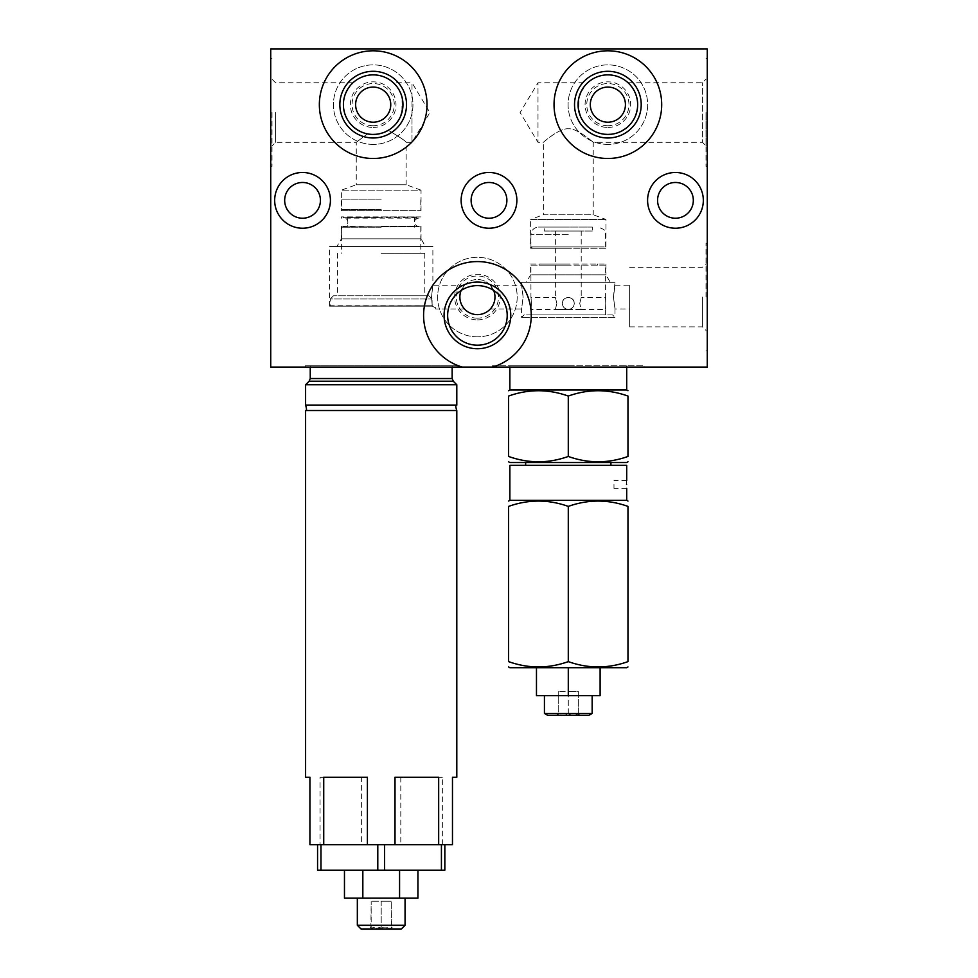 <?xml version="1.0" encoding="UTF-8"?>
<svg xmlns="http://www.w3.org/2000/svg" width="978" height="978" viewBox="0 0 978 978"><rect width="100%" height="100%" fill="white"/><g stroke="black" fill="none" stroke-linecap="round" stroke-linejoin="round"><path stroke-width="0.73" stroke-dasharray="4.89 3.67" d="M707.265 48.9L270.735 48.9L270.735 367.08L707.265 367.08L707.265 48.9M675.456 182.47A17.885 17.885 0 0 0 657.571 200.356A17.885 17.885 0 0 0 675.456 218.228A17.885 17.885 0 0 0 693.329 200.356A17.885 17.885 0 0 0 675.456 182.47M489 182.47A17.885 17.885 0 0 0 471.115 200.356A17.885 17.885 0 0 0 489 218.228A17.885 17.885 0 0 0 506.885 200.356A17.885 17.885 0 0 0 489 182.47M302.544 182.47A17.885 17.885 0 0 0 284.671 200.356A17.885 17.885 0 0 0 302.544 218.228A17.885 17.885 0 0 0 320.429 200.356A17.885 17.885 0 0 0 302.544 182.47M477.423 336.848A39.768 39.768 0 0 1 437.643 297.08A39.768 39.768 0 0 1 477.423 257.3A39.768 39.768 0 0 1 517.191 297.08A39.768 39.768 0 0 1 477.423 336.848A39.768 39.768 0 0 0 517.191 297.08A39.768 39.768 0 0 0 477.423 257.3A39.768 39.768 0 0 0 437.643 297.08A39.768 39.768 0 0 0 477.423 336.848M373.18 144.414A39.768 39.768 0 0 1 333.412 104.646A39.768 39.768 0 0 1 373.18 64.878A39.768 39.768 0 0 1 412.96 104.646A39.768 39.768 0 0 1 373.18 144.414A39.768 39.768 0 0 0 412.96 104.646A39.768 39.768 0 0 0 373.18 64.878A39.768 39.768 0 0 0 333.412 104.646A39.768 39.768 0 0 0 373.18 144.414M607.876 144.414A39.768 39.768 0 0 1 568.096 104.646A39.768 39.768 0 0 1 607.876 64.878A39.768 39.768 0 0 1 647.644 104.646A39.768 39.768 0 0 1 607.876 144.414A39.768 39.768 0 0 0 647.644 104.646A39.768 39.768 0 0 0 607.876 64.878A39.768 39.768 0 0 0 568.096 104.646A39.768 39.768 0 0 0 607.876 144.414M707.265 297.08L707.265 243.241L707.265 297.08M707.265 112.531L707.265 166.37L707.265 112.531M492.533 367.08L644.209 367.08L492.533 367.08A53.839 53.839 0 0 0 521.286 284.195A53.839 53.839 0 0 0 433.56 284.195A53.839 53.839 0 0 0 462.313 367.08M457.117 367.08L305.283 367.08L457.117 367.08L457.117 365.809L305.283 365.809L305.283 367.08M270.735 112.531L270.735 166.37L270.735 112.531M272.006 112.531L272.006 166.37L272.006 112.531M275.564 112.531L275.564 142.311L275.564 112.531M343.767 109.255L343.437 105.966L343.767 109.255M343.461 102.69L343.865 99.414L343.461 102.69M344.329 97.287L344.635 96.162L344.329 97.287M345.051 94.866L349.525 86.553M351.75 83.974L352.948 82.788M352.557 83.167L351.811 83.9M349.354 86.773L348.914 87.384M345.784 92.983L345.515 93.631M345.478 115.575L346.884 118.619L345.478 115.575M347.398 119.548L348.718 121.627L347.398 119.548M348.853 121.81L351.029 124.548L348.853 121.81M352.789 126.345L353.853 127.299L352.789 126.345M360.65 131.663L362.471 132.433L360.65 131.663M364.122 133.02L367.41 133.864L364.122 133.02M371.237 134.365L371.982 134.402M373.18 134.426A29.78 29.78 0 0 0 402.96 104.646A29.78 29.78 0 0 0 373.18 74.866A29.78 29.78 0 0 0 343.4 104.646A29.78 29.78 0 0 0 373.18 134.426L376.175 134.279M367.41 133.864L356.261 142.311L367.41 133.864M385.259 131.871L391.823 127.873M394.623 83.974L395.87 85.343L393.376 82.751L412.007 82.751L412.007 112.531L412.007 82.751L429.892 112.531L412.007 142.311L412.007 112.531L412.007 142.311L406.151 142.311C405.894 141.248 399.953 137.238 388.315 130.294C399.953 137.238 405.894 141.248 406.151 142.311L406.151 184.744L356.261 184.744L356.261 142.311L275.564 142.311L272.006 145.881M394.867 125.05L397.374 122.018M399.342 118.888L400.833 115.71M402.606 109.243L402.936 105.954M402.899 102.666L402.496 99.377M402.044 97.299L401.726 96.125L402.044 97.299M400.919 93.778L400.577 92.959L400.919 93.778M394.537 83.876L393.816 83.167M402.105 97.531L401.897 112.531C400.357 119.292 395.833 125.208 388.315 130.294M406.151 184.744L356.261 184.744L341.371 190.172L421.041 190.172L406.151 184.744M421.041 210.661L421.041 190.172L341.371 190.172L341.371 210.661L421.041 210.661L341.371 210.661M381.2 210.661L347.789 210.661L381.2 210.661M381.2 209.39L341.615 209.39L381.2 209.39M381.2 199.842L341.615 199.842L381.2 199.842M373.18 122.213A17.567 17.567 0 0 0 390.748 104.646A17.567 17.567 0 0 0 373.18 87.079A17.567 17.567 0 0 0 355.625 104.646A17.567 17.567 0 0 0 373.18 122.213M373.18 125.734A21.1 21.1 0 0 1 352.092 104.646A21.1 21.1 0 0 1 373.18 83.546A21.1 21.1 0 0 1 394.281 104.646A21.1 21.1 0 0 1 373.18 125.734M373.18 127.446A22.8 22.8 0 0 0 395.98 104.646A22.8 22.8 0 0 0 373.18 81.846A22.8 22.8 0 0 0 350.381 104.646A22.8 22.8 0 0 0 373.18 127.446M373.18 50.807A53.839 53.839 0 0 0 319.354 104.646A53.839 53.839 0 0 0 373.18 158.485A53.839 53.839 0 0 0 427.019 104.646A53.839 53.839 0 0 0 373.18 50.807M607.876 50.807A53.839 53.839 0 0 0 554.037 104.646A53.839 53.839 0 0 0 607.876 158.485A53.839 53.839 0 0 0 661.703 104.646A53.839 53.839 0 0 0 607.876 50.807M580.272 115.844L581.861 119.157L580.284 115.856M593.67 130.82L594.416 131.211L593.67 130.82M600.064 133.387L601.054 133.631M604.575 134.243L608.524 134.414M578.45 109.267L578.12 105.991M578.157 102.714L578.548 99.438M579.025 97.238L579.318 96.186M580.174 93.705L580.455 93.008M583.585 87.397L584.037 86.785M585.174 85.367L586.421 83.986M586.47 83.937L587.24 83.167M705.994 145.881L705.994 112.531L705.994 145.881L702.436 142.311L702.436 82.751L702.436 142.311L593.23 142.311L593.23 214.805L543.34 214.805L543.34 142.311C541.286 144.157 559.11 127.776 568.291 128.803C577.46 127.763 595.296 144.157 593.23 142.311C595.296 144.157 577.46 127.776 568.291 128.803C559.123 127.763 541.286 144.157 543.34 142.311L537.998 142.311L520.1 112.531L537.998 82.751L537.998 142.311L537.998 82.751L587.68 82.751L585.199 85.343M584.795 85.819L579.062 97.103L578.646 110.355M607.876 74.866A29.78 29.78 0 0 0 578.084 104.646A29.78 29.78 0 0 0 607.876 134.426A29.78 29.78 0 0 0 637.656 104.646A29.78 29.78 0 0 0 607.876 74.866M636.727 97.262L636.409 96.15M635.541 93.619L635.272 92.971M632.13 87.372L631.654 86.712M630.553 85.343L628.108 82.788M628.512 83.167L629.257 83.912M629.319 83.986L630.565 85.367M635.284 93.008L635.578 93.729M636.421 96.186L636.69 97.152M610.822 134.279L614.575 133.656M625.798 128.424L626.702 127.715L625.798 128.424M633.878 119.157L635.468 115.844L633.878 119.157M614.587 133.656L611.164 134.243M705.994 112.531L705.994 166.37L705.994 112.531M532.362 246.933L568.291 246.933L532.362 246.933L530.614 248.241L568.291 248.241L530.614 248.241L530.614 219.439L605.957 219.439L530.614 219.439L543.34 214.805L593.23 214.805L605.957 219.439L605.957 248.241L568.291 248.241L605.957 248.241L604.208 246.933L568.291 246.933L604.208 246.933M568.291 246.933L530.932 246.933L568.291 246.933M568.291 227.079L538.572 227.079L568.291 227.079M592.313 227.079L544.269 227.079L592.313 227.079L592.313 231.028L544.269 231.028L544.269 227.079M592.313 231.028L544.269 231.028M581.213 231.028L555.37 231.028L581.213 231.028L581.213 297.459L579.734 303.437L581.213 297.459L605.639 297.459L605.639 265.136L568.291 265.136L605.639 265.136M605.639 314.892L605.639 309.427L581.213 309.427L579.734 303.437L581.213 309.427L555.37 309.427L556.837 303.437L555.37 309.427L530.932 309.427L530.932 314.892L605.639 314.892L530.932 314.892M530.932 265.136L568.291 265.136L530.932 265.136L530.932 297.459L555.37 297.459L556.837 303.437L555.37 297.459L555.37 231.028M581.213 309.427L568.291 309.427C564.661 309.036 562.668 307.043 562.313 303.437C561.934 295.735 574.636 295.735 574.269 303.437C573.915 307.043 571.922 309.036 568.291 309.427C571.922 309.06 573.915 307.068 574.269 303.437C573.915 299.806 571.922 297.813 568.291 297.459C571.922 297.813 573.915 299.806 574.269 303.437C573.915 307.068 571.922 309.06 568.291 309.427C564.661 309.06 562.668 307.068 562.313 303.437C562.668 299.806 564.661 297.813 568.291 297.459C564.661 297.813 562.668 299.806 562.313 303.437C562.668 307.068 564.661 309.06 568.291 309.427C571.91 309.036 573.915 307.043 574.269 303.437C574.636 295.735 561.934 295.735 562.313 303.437C562.668 307.043 564.661 309.036 568.291 309.427L555.37 309.427M605.162 303.437C605.688 295.723 605.688 295.723 605.162 303.437C605.688 295.723 605.688 295.723 605.162 303.437C605.688 311.163 605.688 311.163 605.162 303.437C605.688 311.163 605.688 311.163 605.162 303.437M531.421 303.437C530.895 295.723 530.895 295.723 531.421 303.437C530.895 295.723 530.895 295.723 531.421 303.437C530.895 311.163 530.895 311.163 531.421 303.437C530.895 311.163 530.895 311.163 531.421 303.437M568.291 265.136L539.012 265.136L568.291 265.136M568.291 263.987L539.012 263.987L568.291 263.987M530.614 263.987L605.957 263.987L530.614 263.987L530.614 274.818L605.957 274.818L610.284 282.312L526.286 282.312L610.284 282.312M605.957 263.987L605.957 274.818L530.614 274.818L526.286 282.312M615.003 282.312L521.58 282.312L615.003 282.312L613.45 297.08L615.003 285.173L629.636 285.173L629.636 326.86L629.636 285.173M612.521 314.892L568.291 314.892L612.521 314.892L615.003 317.373L521.58 317.373L615.003 317.373L615.003 308.975L613.45 297.08L615.003 308.975L629.636 308.975M521.58 282.312L523.12 297.08L521.58 308.975L521.58 317.373L524.061 314.892L568.291 314.892L524.061 314.892M490.333 308.975L521.58 308.975L523.12 297.08L521.58 285.173L490.333 285.173L494.452 292.777M702.436 297.08L702.436 326.86L702.436 297.08M705.994 297.08L705.994 243.241L705.994 297.08M494.88 295.222L494.954 296.077M461.151 290.454A29.78 29.78 0 0 0 477.423 345.185A29.78 29.78 0 0 0 493.682 290.454C487.888 287.019 482.472 285.405 477.423 285.625C472.362 285.405 466.946 287.019 461.151 290.454L464.501 285.173L461.151 290.454A17.567 17.567 0 0 1 477.423 279.512A17.567 17.567 0 0 0 459.856 297.08A17.567 17.567 0 0 0 477.423 314.635A17.567 17.567 0 0 0 494.978 297.08A17.567 17.567 0 0 0 477.423 279.512A17.567 17.567 0 0 1 493.682 290.454L490.333 285.173M494.88 298.938L494.587 300.784L494.88 298.938M459.953 298.938L459.88 298.082M462.46 306.285L460.381 301.358M477.423 318.168A21.1 21.1 0 0 1 456.323 297.08A21.1 21.1 0 0 1 477.423 275.979A21.1 21.1 0 0 1 498.511 297.08A21.1 21.1 0 0 1 477.423 318.168M477.423 319.879A22.8 22.8 0 0 0 500.223 297.08A22.8 22.8 0 0 0 477.423 274.28A22.8 22.8 0 0 0 454.623 297.08A22.8 22.8 0 0 0 477.423 319.879M435.43 307.789L432.3 306.175L431.481 297.08L432.3 306.175L435.43 307.789M428.926 295.808L333.474 295.808L428.926 295.808L432.105 298.987L432.105 305.735L435.675 307.789L435.675 308.975L464.501 308.975M333.474 295.808L330.295 298.987L432.105 298.987L330.295 298.987L330.295 305.735L432.105 305.735L329.525 306.175L432.3 306.175L329.525 306.175L329.525 246.419L432.875 246.419L329.525 246.419M464.501 285.173L432.875 285.173L431.481 297.08L432.875 285.173L432.875 246.419M381.2 295.808L424.794 295.808L381.2 295.808M381.2 253.302L424.794 253.302L381.2 253.302M381.2 227.202L341.615 227.202L381.2 227.202M381.2 216.896L414.611 216.896L381.2 216.896M421.041 216.896L341.371 216.896L421.041 216.896L421.041 218.118L341.371 218.118L341.371 216.896M421.041 226.114L381.2 226.114L419.061 226.566C416.041 226.529 410.149 221.016 419.061 217.666L343.339 217.666C347.373 217.336 351.102 224.671 343.339 226.566L381.2 226.114L341.371 226.114L341.371 238.815L421.041 238.815L421.041 226.114M421.041 238.815L341.371 238.815L336.97 246.419L425.43 246.419L421.041 238.815M425.43 246.419L336.97 246.419M607.876 122.213A17.567 17.567 0 0 0 625.431 104.646A17.567 17.567 0 0 0 607.876 87.079A17.567 17.567 0 0 0 590.309 104.646A17.567 17.567 0 0 0 607.876 122.213M607.876 125.734A21.088 21.088 0 0 1 586.776 104.646A21.088 21.088 0 0 1 607.876 83.546A21.088 21.088 0 0 1 628.964 104.646A21.088 21.088 0 0 1 607.876 125.734M607.876 127.446A22.8 22.8 0 0 0 630.663 104.646A22.8 22.8 0 0 0 607.876 81.846A22.8 22.8 0 0 0 585.076 104.646A22.8 22.8 0 0 0 607.876 127.446M675.456 172.483A27.873 27.873 0 0 0 647.583 200.356A27.873 27.873 0 0 0 675.456 228.229A27.873 27.873 0 0 0 703.329 200.356A27.873 27.873 0 0 0 675.456 172.483M489 172.483A27.873 27.873 0 0 0 461.127 200.356A27.873 27.873 0 0 0 489 228.229A27.873 27.873 0 0 0 516.873 200.356A27.873 27.873 0 0 0 489 172.483M302.544 172.483A27.873 27.873 0 0 0 274.671 200.356A27.873 27.873 0 0 0 302.544 228.229A27.873 27.873 0 0 0 330.417 200.356A27.873 27.873 0 0 0 302.544 172.483M492.374 367.08L492.374 365.809L644.209 365.809L644.209 367.08M492.374 365.809L644.209 365.809M568.291 365.809L509.868 365.809L568.291 365.809M626.702 389.99L509.868 389.99M568.291 396.053C548.389 388.963 528.499 388.963 508.597 396.053L508.597 456.457C528.499 463.548 548.389 463.548 568.291 456.457L568.291 396.053C588.181 388.963 608.084 388.963 627.974 396.053L627.974 456.457C608.084 463.548 588.181 463.548 568.291 456.457M509.868 462.533L626.702 462.533M509.868 465.332L626.702 465.332M626.702 500.333L509.868 500.333M626.568 484.416C626.715 479.33 626.715 479.33 626.568 484.416M568.291 506.396C548.389 499.306 528.499 499.306 508.597 506.396L508.597 661.617C528.499 668.695 548.389 668.695 568.291 661.617L568.291 506.396C588.181 499.306 608.084 499.306 627.974 506.396L627.974 661.617C608.084 668.695 588.181 668.695 568.291 661.617M509.893 667.693L600.113 667.693L536.47 667.693L568.291 667.693L568.291 695.688L600.113 695.688L600.113 667.693M626.69 667.693L568.291 667.693M536.47 667.693L536.47 695.688L568.291 695.688M544.428 713.451L592.155 713.451M547.607 715.285L588.976 715.285M568.291 715.285L558.23 715.285L568.291 715.285C571.641 713.194 574.991 713.194 578.34 715.285L579.905 715.285L578.34 715.285L578.34 691.483L568.291 691.483L578.34 691.483L578.34 715.285C578.34 713.194 578.34 713.194 578.34 715.285C578.34 713.194 578.34 713.194 578.34 715.285C574.991 713.194 571.641 713.194 568.291 715.285L568.291 691.483L558.23 691.483L568.291 691.483L568.291 715.285C564.942 713.194 561.592 713.194 558.23 715.285L556.678 715.285L558.23 715.285L558.23 691.483L558.23 715.285C558.23 713.194 558.23 713.194 558.23 715.285C558.23 713.194 558.23 713.194 558.23 715.285C561.592 713.194 564.942 713.194 568.291 715.285M613.976 484.416L613.976 488.364L613.976 484.416M457.117 365.809L305.283 365.809M381.2 365.809L452.154 365.809L381.2 365.809M305.601 384.757L456.799 384.757M305.601 405.075L456.799 405.075M305.601 410.528L456.799 410.528M442.349 777.265L400.797 777.265L442.349 777.265L442.349 844.723L452.472 844.723L452.472 777.265L456.799 777.265M400.797 777.265L400.797 844.723L320.063 844.723L320.063 777.265L361.615 777.265L361.615 844.723M305.601 777.265L309.928 777.265L309.928 844.723L320.063 844.723M442.349 844.723L400.797 844.723M444.843 844.723L384.611 844.723L444.843 844.723L444.843 870.175L317.569 870.175L317.569 844.723L384.611 844.723L317.569 844.723M395.002 777.265L438.67 777.265M361.615 777.265L320.063 777.265M323.73 777.265L367.398 777.265M399.574 870.175L344.464 870.175L417.936 870.175L399.574 870.175L399.574 898.171L417.936 898.171M320.98 844.723L320.98 870.175M377.789 844.723L377.789 870.175M384.611 844.723L384.611 870.175M441.42 844.723L441.42 870.175M362.838 870.175L362.838 898.171L399.574 898.171M344.464 898.171L362.838 898.171M381.2 898.171L357.337 898.171L381.2 898.171M357.337 925.286L405.063 925.286M361.151 929.1L401.249 929.1M370.625 929.1L381.2 929.1L368.351 929.1L371.175 927.12M391.775 929.1L381.2 929.1L394.061 929.1L391.224 927.12M381.2 928.208L371.175 928.208C375.638 926.741 378.987 926.741 381.2 928.208L381.2 901.227L371.175 901.227L391.224 901.227L381.2 901.227L381.2 928.195L391.224 928.208C386.762 926.741 383.425 926.741 381.2 928.208M370.858 928.195L371.175 901.227L371.175 928.208C371.175 926.741 371.175 926.741 371.175 928.208C371.175 926.741 371.175 926.741 371.175 928.208M391.224 928.208C391.224 926.741 391.224 926.741 391.224 928.208C391.224 926.741 391.224 926.741 391.224 928.208L391.224 901.227L391.555 928.195M568.291 234.72L530.932 234.72L568.291 234.72M452.154 378.535L310.246 378.535M309.134 381.224L453.279 381.224M272.006 58.704L270.735 58.704M272.006 166.37L270.735 166.37M352.997 82.751L275.564 82.751L272.006 79.194M341.615 199.842L341.615 209.39M420.784 199.842L420.784 209.39M628.059 82.751L702.436 82.751L705.994 79.194M705.994 58.704L707.265 58.704M705.994 166.37L707.265 166.37M605.639 246.933L605.553 233.522C603.402 231.334 608.634 230.857 598.01 227.079M530.932 246.933L530.932 234.72C531.384 230.074 533.939 227.532 538.572 227.079M597.558 265.136L597.558 263.987M629.636 326.86L702.436 326.86L705.994 330.417M629.636 267.3L702.436 267.3L705.994 263.73M705.994 243.241L707.265 243.241M705.994 350.906L707.265 350.906M337.618 253.302L337.618 295.808M424.794 253.302L424.794 295.808M341.615 227.202L341.615 253.302M420.784 227.202L420.784 253.302M414.611 216.896L414.611 227.202M347.789 216.896L347.789 227.202M381.2 226.566L419.061 226.566L381.2 226.566M381.2 217.666L343.339 217.666L381.2 217.666M539.012 265.136L539.012 263.987M626.702 367.08L626.702 365.809M509.868 367.08L509.868 365.809M578.34 713.732L579.905 715.285M558.23 713.732L556.678 715.285M626.702 488.364L613.976 488.364M626.702 480.479L613.976 480.479M310.246 367.08L310.246 365.809M452.154 367.08L452.154 365.809"/><path stroke-width="1.47" d="M492.533 367.08L707.265 367.08L707.265 48.9L270.735 48.9L270.735 367.08L462.313 367.08A53.839 53.839 0 0 1 433.56 284.195A53.839 53.839 0 0 1 521.286 284.195A53.839 53.839 0 0 1 492.533 367.08L462.313 367.08M477.423 282.055A33.35 33.35 0 0 1 510.76 315.405A33.35 33.35 0 0 1 477.423 348.743A33.35 33.35 0 0 1 444.073 315.405A33.35 33.35 0 0 1 477.423 282.055M607.876 50.807A53.839 53.839 0 0 0 554.037 104.646A53.839 53.839 0 0 0 607.876 158.485A53.839 53.839 0 0 0 661.703 104.646A53.839 53.839 0 0 0 607.876 50.807M373.18 50.807A53.839 53.839 0 0 0 319.354 104.646A53.839 53.839 0 0 0 373.18 158.485A53.839 53.839 0 0 0 427.019 104.646A53.839 53.839 0 0 0 373.18 50.807M675.456 172.483A27.873 27.873 0 0 0 647.583 200.356A27.873 27.873 0 0 0 675.456 228.229A27.873 27.873 0 0 0 703.329 200.356A27.873 27.873 0 0 0 675.456 172.483M489 172.483A27.873 27.873 0 0 0 461.127 200.356A27.873 27.873 0 0 0 489 228.229A27.873 27.873 0 0 0 516.873 200.356A27.873 27.873 0 0 0 489 172.483M302.544 172.483A27.873 27.873 0 0 0 274.671 200.356A27.873 27.873 0 0 0 302.544 228.229A27.873 27.873 0 0 0 330.417 200.356A27.873 27.873 0 0 0 302.544 172.483M344.464 112.531L343.767 109.255L344.464 112.531M343.437 105.966L343.461 102.69L343.437 105.966M343.865 99.414L344.329 97.287L343.865 99.414M345.515 93.631L345.051 94.866M348.914 87.384L347.251 90M347.007 90.453L345.784 92.983M346.884 118.619L347.398 119.548L346.884 118.619M351.029 124.548L352.789 126.345L351.029 124.548M353.853 127.299L356.994 129.634L353.853 127.299M357.129 129.732L360.65 131.663L357.129 129.732M362.471 132.433L364.122 133.02L362.471 132.433M367.41 133.864L368.828 134.108L367.41 133.864M371.982 134.402L371.237 134.365M373.18 134.426A29.78 29.78 0 0 0 402.96 104.646A29.78 29.78 0 0 0 373.18 74.866A29.78 29.78 0 0 0 343.4 104.646A29.78 29.78 0 0 0 373.18 134.426L376.175 134.279M388.315 130.294L385.259 131.871M382.215 133.02L379.183 133.815L382.215 133.02M391.823 127.873L394.867 125.05M397.374 122.018L399.342 118.888M400.833 115.71L402.606 109.243M402.936 105.954L402.899 102.666M402.496 99.377L402.105 97.531M401.726 96.125L400.919 93.778L401.726 96.125M400.577 92.959L399.269 90.269L400.577 92.959M399.11 89.976L397.447 87.372L399.11 89.976M397.105 86.908L395.87 85.343L397.105 86.908M373.18 87.079A17.567 17.567 0 0 1 390.748 104.646A17.567 17.567 0 0 1 373.18 122.213A17.567 17.567 0 0 1 355.625 104.646A17.567 17.567 0 0 1 373.18 87.079M373.18 71.296A33.35 33.35 0 0 1 406.53 104.646A33.35 33.35 0 0 1 373.18 137.984A33.35 33.35 0 0 1 339.843 104.646A33.35 33.35 0 0 1 373.18 71.296M607.876 71.296A33.35 33.35 0 0 1 641.213 104.646A33.35 33.35 0 0 1 607.876 137.984A33.35 33.35 0 0 1 574.526 104.646A33.35 33.35 0 0 1 607.876 71.296M611.164 134.243L607.876 134.426A29.78 29.78 0 0 1 578.084 104.646A29.78 29.78 0 0 1 607.876 74.866A29.78 29.78 0 0 1 637.656 104.646A29.78 29.78 0 0 1 607.876 134.426L604.575 134.243M578.646 110.355L580.272 115.844L578.45 109.267M589.942 128.424L593.67 130.82L589.942 128.424M594.416 131.211L597.509 132.568L594.428 131.223M601.054 133.631L600.064 133.387M578.12 105.991L578.157 102.714M578.548 99.438L579.025 97.238M579.318 96.186L580.174 93.705M580.455 93.008L581.702 90.441M581.922 90.025L583.585 87.397M584.037 86.785L585.174 85.367M637.289 109.267L636.592 112.531L637.289 109.255M637.191 99.401L636.727 97.262M636.409 96.15L635.541 93.619M635.272 92.971L634.05 90.453M633.793 89.988L632.13 87.372M631.654 86.712L630.553 85.343M630.565 85.367L631.751 86.846M632.155 87.397L633.817 90.025M634.025 90.404L635.284 93.008M635.578 93.729L636.421 96.186M636.69 97.152L637.191 99.438M608.524 134.414L610.822 134.279M614.575 133.656L615.358 133.473M618.23 132.568L621.323 131.211L618.243 132.568M622.069 130.82L625.798 128.424L622.069 130.82M626.702 127.715L629.086 125.551L626.702 127.715M635.468 115.844L636.592 112.531L635.468 115.856M615.675 133.387L614.587 133.656M494.954 296.077L494.88 295.222M494.452 292.777L494.122 291.664M494.086 291.554L493.682 290.454A17.567 17.567 0 0 1 477.423 314.635A17.567 17.567 0 0 1 461.151 290.454L460.809 291.383M494.978 297.08L494.88 298.938L494.978 297.08M494.086 302.605L493.572 303.975L494.086 302.605M493.401 304.341L492.594 305.931L493.413 304.341M459.856 297.08L459.953 298.938M460.381 301.358L460.711 302.483M460.748 302.605L461.249 303.938M461.433 304.354L462.252 305.931M459.88 298.082L459.856 297.141M477.423 285.625A29.78 29.78 0 0 0 447.643 315.405A29.78 29.78 0 0 0 477.423 345.185A29.78 29.78 0 0 0 507.203 315.405A29.78 29.78 0 0 0 477.423 285.625M607.876 87.079A17.567 17.567 0 0 1 625.431 104.646A17.567 17.567 0 0 1 607.876 122.213A17.567 17.567 0 0 1 590.309 104.646A17.567 17.567 0 0 1 607.876 87.079M675.456 182.47A17.885 17.885 0 0 1 693.329 200.356A17.885 17.885 0 0 1 675.456 218.228A17.885 17.885 0 0 1 657.571 200.356A17.885 17.885 0 0 1 675.456 182.47M489 182.47A17.885 17.885 0 0 1 506.885 200.356A17.885 17.885 0 0 1 489 218.228A17.885 17.885 0 0 1 471.115 200.356A17.885 17.885 0 0 1 489 182.47M302.544 182.47A17.885 17.885 0 0 1 320.429 200.356A17.885 17.885 0 0 1 302.544 218.228A17.885 17.885 0 0 1 284.671 200.356A17.885 17.885 0 0 1 302.544 182.47M509.868 367.08L509.868 389.99L626.702 389.99L626.702 367.08M568.291 456.457C548.389 463.548 528.499 463.548 508.597 456.457C508.597 463.548 508.597 463.548 508.597 456.457C508.597 463.548 508.597 463.548 508.597 456.457L508.597 396.053C508.597 388.963 508.597 388.963 508.597 396.053C508.597 388.963 508.597 388.963 508.597 396.053C528.499 388.963 548.389 388.963 568.291 396.053C588.181 388.963 608.084 388.963 627.974 396.053C627.974 388.963 627.974 388.963 627.974 396.053C627.974 388.963 627.974 388.963 627.974 396.053L627.974 456.457C627.974 463.548 627.974 463.548 627.974 456.457C627.974 463.548 627.974 463.548 627.974 456.457C608.084 463.548 588.181 463.548 568.291 456.457L568.291 396.053M627.974 461.799L626.702 462.533L509.868 462.533L508.597 461.799M626.702 488.364L626.702 500.333L509.868 500.333L509.868 465.332L626.702 465.332L626.702 480.479M626.568 484.416C626.715 479.33 626.715 479.33 626.568 484.416C626.715 489.513 626.715 489.513 626.568 484.416C626.715 489.513 626.715 489.513 626.568 484.416M568.291 661.617C548.389 668.695 528.499 668.695 508.597 661.617C508.597 668.695 508.597 668.695 508.597 661.617C508.597 668.695 508.597 668.695 508.597 661.617L508.597 506.396C508.597 499.306 508.597 499.306 508.597 506.396C508.597 499.306 508.597 499.306 508.597 506.396C528.499 499.306 548.389 499.306 568.291 506.396C588.181 499.306 608.084 499.306 627.974 506.396C627.974 499.306 627.974 499.306 627.974 506.396C627.974 499.306 627.974 499.306 627.974 506.396L627.974 661.617C627.974 668.695 627.974 668.695 627.974 661.617C627.974 668.695 627.974 668.695 627.974 661.617C608.084 668.695 588.181 668.695 568.291 661.617L568.291 506.396M627.974 666.947L626.69 667.693L509.893 667.693L508.597 666.947M536.47 667.693L536.47 695.688L568.291 695.688L568.291 667.693M600.113 667.693L600.113 695.688L568.291 695.688M544.428 713.451L547.607 715.285L588.976 715.285L592.155 713.451L544.428 713.451L544.428 695.688M453.279 381.224L452.154 378.535L310.246 378.535L309.134 381.224L453.279 381.224L456.799 384.757L305.601 384.757L305.601 405.075L456.799 405.075C455.503 404.843 455.503 406.652 456.799 410.528L305.601 410.528C306.799 410.919 306.799 409.11 305.601 405.075M456.799 410.528L456.799 777.265L452.472 777.265L452.472 844.723L438.67 844.723L438.67 777.265L395.002 777.265L395.002 844.723L367.398 844.723L367.398 777.265L323.73 777.265L323.73 844.723L309.928 844.723L309.928 777.265L305.601 777.265L305.601 410.528M395.002 844.723L438.67 844.723M323.73 844.723L367.398 844.723M444.843 844.723L444.843 870.175L441.42 870.175L441.42 844.723M384.611 844.723L384.611 870.175L441.42 870.175M320.98 844.723L320.98 870.175L317.569 870.175L317.569 844.723M320.98 870.175L384.611 870.175M377.789 844.723L377.789 870.175M399.574 870.175L399.574 898.171L344.464 898.171L344.464 870.175M362.838 870.175L362.838 898.171M417.936 870.175L417.936 898.171L399.574 898.171M405.063 898.171L405.063 925.286L357.337 925.286L357.337 898.171M405.063 925.286L401.249 929.1L361.151 929.1L357.337 925.286M509.868 389.99L508.597 390.723M626.702 389.99L627.974 390.723M610.92 465.332L610.92 462.533M525.651 465.332L525.651 462.533M509.868 500.333L508.597 501.066M626.702 500.333L627.974 501.066M592.155 695.688L592.155 713.451M310.246 378.535L310.246 367.08M452.154 378.535L452.154 367.08M309.134 381.224L305.601 384.757M456.799 384.757L456.799 405.075"/></g></svg>
